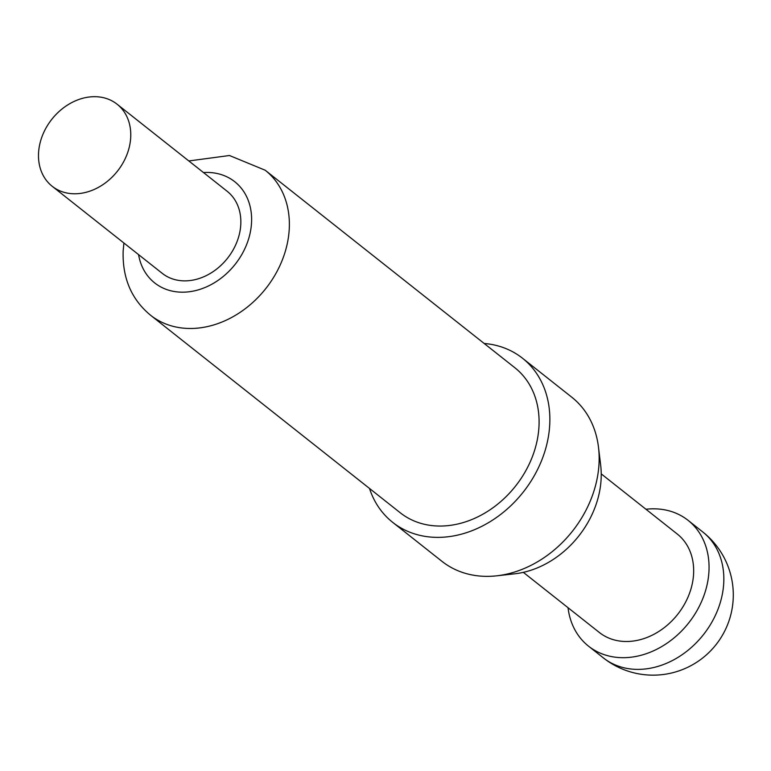 <?xml version="1.0" encoding="UTF-8"?>
<svg xmlns="http://www.w3.org/2000/svg" width="771" height="771" viewBox="0 0 771 771"><rect width="100%" height="100%" fill="white"/><g stroke="black" fill="none" stroke-linecap="round" stroke-linejoin="round"><path stroke-width="1.16" d="M645.934 509.245A80.213 64.138 128.3 0 1 688.069 520.338A80.213 64.138 128.3 0 1 708.954 571.263A80.213 64.138 128.3 0 1 663.764 645.337A80.213 64.138 128.3 0 1 588.524 646.156A80.213 64.138 128.3 0 1 568.034 607.712M38.55 153.053A52.312 41.827 128.3 0 1 68.021 104.74A52.312 41.827 128.3 0 1 117.086 104.201A52.312 41.827 128.3 0 1 130.704 137.421A52.312 41.827 128.3 0 1 101.232 185.724A52.312 41.827 128.3 0 1 52.168 186.264A52.312 41.827 128.3 0 1 38.55 153.053M484.169 343.461A104.634 83.653 128.3 0 1 522.487 358.216L571.783 397.21A104.634 83.653 128.3 0 1 598.479 447.141L600.667 465.135A88.366 70.653 128.3 0 1 601.12 479.061A88.366 70.653 128.3 0 1 514.7 573.807L496.688 575.821A104.634 83.653 128.3 0 1 441.947 561.327L392.661 522.333A104.634 83.653 128.3 0 1 369.482 488.428M598.479 447.141A104.634 83.653 128.3 0 1 599.019 463.631A104.634 83.653 128.3 0 1 496.688 575.821M522.487 358.216A104.634 83.653 128.3 0 1 549.733 424.648A104.634 83.653 128.3 0 1 490.79 521.263A104.634 83.653 128.3 0 1 392.661 522.333M265.195 170.227L514.922 367.796A92.424 73.891 128.3 0 1 538.977 426.469A92.424 73.891 128.3 0 1 486.915 511.809A92.424 73.891 128.3 0 1 400.236 512.763L150.509 315.194A92.424 73.891 128.3 0 0 237.189 314.25A92.424 73.891 128.3 0 0 289.25 228.91A92.424 73.891 128.3 0 0 265.195 170.227L229.479 155.511L188.828 160.956M117.086 104.201L227.166 191.285A52.312 41.827 128.3 0 1 240.783 224.496A52.312 41.827 128.3 0 1 211.312 272.809A52.312 41.827 128.3 0 1 162.247 273.348L52.168 186.264M601.235 473.876L677.246 534.014A62.779 50.192 128.3 0 1 693.592 573.865A62.779 50.192 128.3 0 1 658.222 631.835A62.779 50.192 128.3 0 1 599.346 632.48L523.336 572.352M588.524 646.156L603.317 657.856A80.213 64.138 -51.7 0 0 678.547 657.037A80.213 64.138 -51.7 0 0 723.738 582.963A80.213 64.138 -51.7 0 0 702.853 532.038L688.069 520.338M138.568 254.613A64.523 51.59 -51.7 0 0 197.858 289.992A64.523 51.59 -51.7 0 0 251.539 222.674A64.523 51.59 -51.7 0 0 203.486 172.55M123.909 243.019L123.158 250.893C122.29 277.945 131.407 299.379 150.509 315.194M603.317 657.856A80.213 80.213 0 0 0 715.989 644.71A80.213 80.213 0 0 0 702.853 532.038"/></g></svg>
